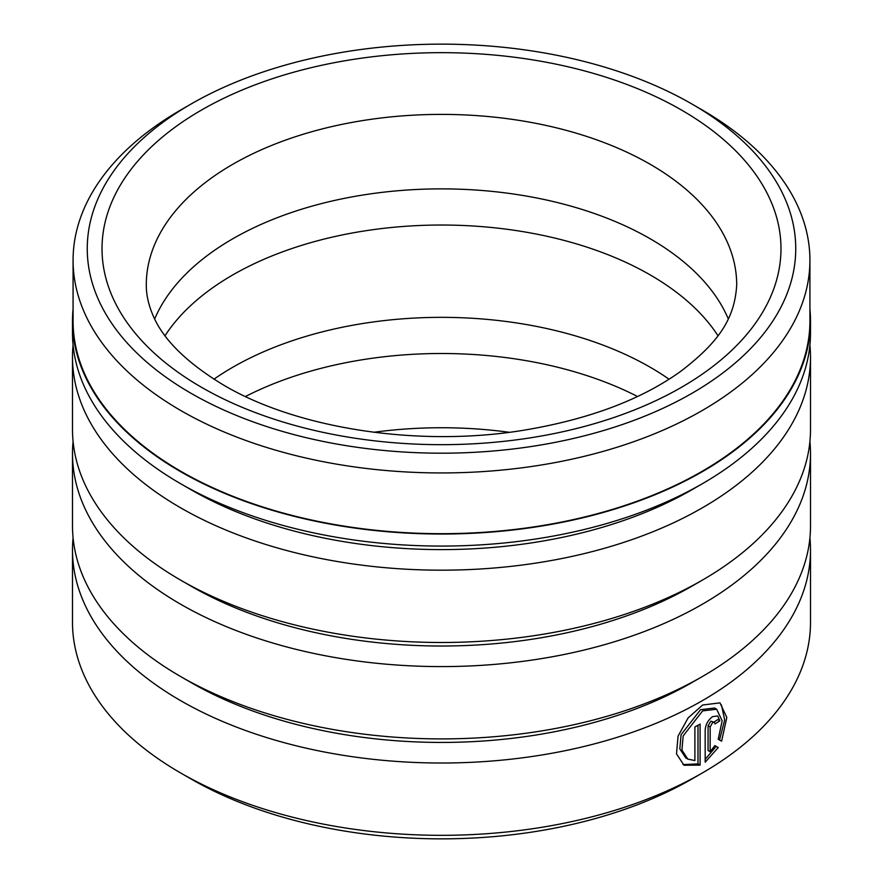 <?xml version="1.0" encoding="UTF-8"?>
<svg xmlns="http://www.w3.org/2000/svg" width="883" height="883" viewBox="0 0 883 883"><rect width="100%" height="100%" fill="white"/><g stroke="black" fill="none" stroke-linecap="round" stroke-linejoin="round"><path stroke-width="1.32" d="M191.004 104.051A354.249 204.525 0 0 0 191.015 393.288A354.249 204.525 0 0 0 691.985 393.288A354.249 204.525 0 0 0 691.996 104.051A354.249 204.525 0 0 0 191.004 104.051L180.982 109.845A368.421 212.704 0 0 0 73.079 260.242L73.079 320.982A368.421 212.704 0 0 0 180.993 471.39A368.421 212.704 0 0 0 582.482 517.493A368.421 212.704 0 0 0 809.921 320.982L809.921 260.242A368.421 212.704 0 0 0 702.018 109.845A368.421 212.704 0 0 0 702.007 109.834L691.996 104.062M73.079 260.242A368.421 212.704 0 0 0 180.993 410.65A368.421 212.704 0 0 0 582.482 456.754A368.421 212.704 0 0 0 809.921 260.242M682.989 764.579L697.989 763.916L700.087 765.12L684.027 765.241L676.499 753.883L678.067 736.135L688.1 717.934L702.636 705.009L719.998 702.868L726.808 717.504L721.588 741.19L718.221 739.248L722.151 720.727L716.632 709.226L702.636 710.881L683.166 735.892L681.93 750.086L687.857 759.115L685.76 757.923L679.822 748.883L681.069 734.667L700.55 709.678L714.535 708.023M710.164 751.731L708.067 750.528L708.067 725.782L710.804 721.157L714.336 722.305L712.614 722.526L710.164 726.985L710.164 751.731L714.822 745.594L718.243 747.57L705.175 762.184L705.175 729.987C705.649 724.369 708.133 719.921 712.614 716.643L717.747 715.958L719.833 720.815A369.006 213.046 180 0 1 715.042 723.928L714.336 722.305M810.506 320.982L810.506 333.034A369.006 213.046 180 0 1 702.427 483.674L691.996 489.701A354.249 204.525 180 0 1 191.015 489.701L180.573 483.674A369.006 213.046 180 0 1 72.494 333.034L72.494 320.982A369.006 213.046 0 0 0 180.573 471.632A369.006 213.046 0 0 0 582.714 517.813A369.006 213.046 0 0 0 810.506 320.982A369.006 213.046 0 0 0 809.921 308.94M702.427 483.674A369.006 213.046 180 0 1 180.573 483.674L191.004 489.701A354.249 204.525 180 0 1 191.004 489.701L191.004 489.701M809.921 345.087A369.006 213.046 180 0 1 810.506 357.14A369.006 213.046 180 0 1 582.714 553.961A369.006 213.046 180 0 1 180.573 507.78A369.006 213.046 180 0 1 72.494 357.14A369.006 213.046 180 0 1 73.079 345.087M810.506 357.14L810.506 429.447A369.006 213.046 180 0 1 702.427 580.087L691.996 586.113A354.249 204.525 180 0 1 191.015 586.124L180.573 580.098A369.006 213.046 180 0 1 180.573 580.087A369.006 213.046 180 0 1 72.494 429.447L72.494 357.14M702.427 580.087A369.006 213.046 180 0 1 180.573 580.098L191.004 586.113A354.249 204.525 180 0 0 191.015 586.124M809.921 441.5A369.006 213.046 180 0 1 810.506 453.553A369.006 213.046 180 0 1 582.714 650.374A369.006 213.046 180 0 1 180.573 604.193A369.006 213.046 180 0 1 72.494 453.553A369.006 213.046 180 0 1 73.079 441.5M810.506 453.553L810.506 525.86A369.006 213.046 180 0 1 702.427 676.499L691.996 682.526A354.249 204.525 180 0 1 191.015 682.537L180.573 676.51A369.006 213.046 180 0 1 180.573 676.499A369.006 213.046 180 0 1 72.494 525.86L72.494 453.553M702.427 676.499A369.006 213.046 180 0 1 180.573 676.51L191.004 682.526A354.249 204.525 180 0 0 191.015 682.537M809.921 537.913A369.006 213.046 180 0 1 810.506 549.966A369.006 213.046 180 0 1 582.714 746.797A369.006 213.046 180 0 1 180.573 700.605A369.006 213.046 180 0 1 72.494 549.966A369.006 213.046 180 0 1 73.079 537.913M165.044 335.683A295.209 170.43 180 0 1 650.241 274.944A295.209 170.43 180 0 1 717.956 335.683M154.702 318.918A295.209 170.43 180 0 1 361.887 195.187A295.209 170.43 180 0 1 650.241 238.796A295.209 170.43 180 0 1 728.298 318.918M245.474 396.5A295.209 170.43 180 0 1 637.526 396.5M213.929 379.215A295.209 170.43 180 0 1 650.241 367.262A295.209 170.43 180 0 1 669.071 379.215M702.427 772.923L691.996 778.949A354.249 204.525 180 0 1 191.015 778.949L180.573 772.923A369.006 213.046 0 0 0 702.427 772.923A369.006 213.046 0 0 0 810.506 622.272L810.506 549.966M687.857 759.115L694.899 760.561L694.899 726.996A369.006 213.046 0 0 0 700.087 724.104L700.087 765.12M691.996 104.051A354.249 204.525 0 0 0 691.985 104.051L702.018 109.845M73.079 308.94A369.006 213.046 0 0 0 72.494 320.982M72.494 549.966L72.494 622.272A369.006 213.046 0 0 0 180.573 772.923L191.004 778.949A354.249 204.525 180 0 1 191.004 778.949A354.249 204.525 180 0 1 191.004 778.938M705.175 759.38L716.146 746.367L714.822 745.594M716.146 746.367L718.243 747.57M713.961 722.084A366.059 211.335 0 0 0 717.747 719.612L719.833 720.815M719.502 739.976L724.678 719.954L721.444 704.932M697.989 763.916L697.989 725.285M681.555 110.077A339.48 196.004 180 0 1 681.555 387.262A339.48 196.004 180 0 1 201.445 387.262A339.48 196.004 180 0 1 201.445 110.077A339.48 196.004 180 0 1 681.555 110.077M736.709 284.823A295.209 170.43 0 0 0 650.241 164.315A295.209 170.43 0 0 0 328.531 127.362A295.209 170.43 0 0 0 146.291 284.823C146.236 294.138 148.245 303.752 152.317 313.675C161.887 338.266 185.651 362.063 223.587 385.076C296.953 428.641 419.624 447.836 525.363 429.955C590.153 418.95 642.173 399.237 681.455 370.805C716.853 343.41 734.7 320.363 736.709 284.823M373.807 432.284A295.209 170.43 180 0 1 509.193 432.284M708.067 725.782L710.164 726.985M714.546 708.011L716.632 709.226"/></g></svg>
